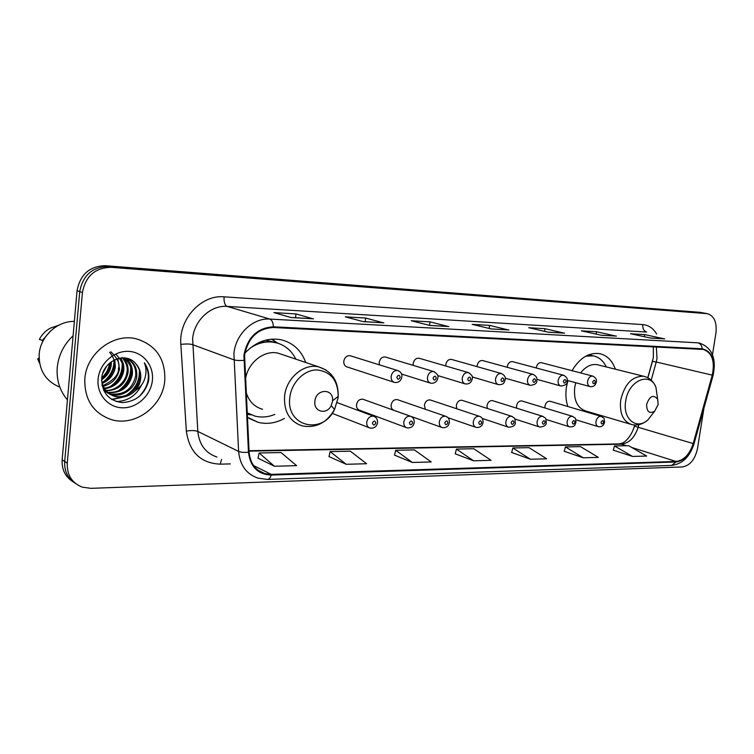<?xml version="1.0" encoding="UTF-8"?>
<svg xmlns="http://www.w3.org/2000/svg" width="754" height="754" viewBox="0 0 754 754"><rect width="100%" height="100%" fill="white"/><g stroke="black" fill="none" stroke-linecap="round" stroke-linejoin="round"><path stroke-width="1.13" d="M567.875 380.582L566.377 387.443C565.425 394.351 565.896 400.704 567.8 406.5M601.664 416.528L602.408 415.906M247.331 417.188L258.038 422.306C266.973 424.493 275.776 423.201 284.418 418.432M363.617 399.497L362.815 399.215C359.517 398.97 357.415 400.798 356.51 404.7C356.34 407.622 357.396 409.469 359.696 410.242L406.17 427.537M397.895 399.818L397.188 399.582C394.04 399.366 392.023 401.166 391.137 404.964C390.949 407.848 391.976 409.658 394.191 410.402M430.817 400.138L430.195 399.94C427.179 399.752 425.237 401.505 424.37 405.218L425.341 409.281M462.447 400.459L461.9 400.28C459.016 400.11 457.15 401.844 456.302 405.464L456.792 408.781M492.88 400.76L492.39 400.61C489.629 400.468 487.829 402.165 486.999 405.699L487.235 408.432M522.164 401.062L521.73 400.93C519.082 400.798 517.348 402.466 516.528 405.925L516.613 408.178M550.373 401.345L549.986 401.232C547.442 401.128 545.764 402.759 544.963 406.142L544.963 407.98M541.598 362.74L541.268 362.655C538.714 362.57 537.055 364.21 536.273 367.566L536.226 367.971M512.814 361.703L512.447 361.609C509.789 361.505 508.064 363.174 507.272 366.604L507.216 367.302M419.497 358.357L418.97 358.197C415.954 358.046 414.021 359.809 413.183 363.485L413.22 365.398M350.751 355.907L350.054 355.69C346.755 355.483 344.663 357.321 343.796 361.185C343.626 364.267 344.776 366.208 347.245 366.991M385.831 357.151L385.228 356.972C382.071 356.793 380.063 358.584 379.205 362.363L379.375 364.832M451.834 359.517L451.363 359.385C448.479 359.243 446.622 360.978 445.803 364.568L445.765 366.001M482.918 360.629L482.503 360.516C479.733 360.393 477.942 362.099 477.141 365.605L477.075 366.642M633.614 428.837L634.679 425.002M647.78 377.745L653.143 358.404M615.321 369.187C612.248 360.459 606.979 355.266 599.534 353.617C588.855 352.307 579.675 357.999 571.994 370.676M305.738 362.495C301.214 350.28 292.995 342.702 281.082 339.752C267.67 337.368 255.587 341.864 244.843 353.221M700.014 312.326L105.437 265.71C89.622 266.105 80.169 274.428 77.068 290.686L62.158 459.808C61.658 469.525 65.249 476.82 72.94 481.702M712.473 354.691L715.951 332.9C717.035 322.194 714.142 315.785 707.28 313.664L110.998 267.321C95.089 267.727 85.56 276.134 82.422 292.543L67.276 463.182L64.703 461.486C64.203 471.25 67.803 478.573 75.523 483.474C67.803 478.573 64.203 471.25 64.703 461.486L79.736 291.609L64.703 461.486L62.158 459.808M110.998 267.321L108.208 266.511C92.346 266.907 82.855 275.276 79.736 291.609C82.855 275.276 92.346 266.907 108.208 266.511L702.794 312.882L108.208 266.511L105.437 265.71M699.618 312.25L703.831 313.023M84.816 378.876C84.335 399.573 93.185 413.154 111.356 419.62C135.173 427.075 162.968 406.133 164.777 380.459C165.531 359.008 156.097 345.144 136.455 338.866C113.6 332.731 86.427 353.268 84.816 378.876C84.335 399.573 93.185 413.154 111.356 419.62C135.173 427.075 162.968 406.133 164.777 380.459C165.531 359.008 156.097 345.144 136.455 338.866C113.6 332.731 86.427 353.268 84.816 378.876M244.569 355.2C248.104 337.698 257.698 328.471 273.353 327.519L703.256 349.441C712.087 352.655 715.094 361.223 712.266 375.143L693.19 443.569C689.627 454.408 683.916 460.374 676.065 461.457L271.261 474.389L264.88 473.635C255.427 470.505 250.168 463.314 249.103 452.061L244.569 355.2M243.919 355.181L248.462 452.202C250.309 466.82 257.887 474.445 271.186 475.077L675.98 461.985C684.029 460.873 689.872 454.766 693.529 443.654L712.605 375.247C715.537 360.12 712.068 351.289 702.2 348.772L273.429 326.802C257.378 327.773 247.548 337.226 243.919 355.181M663.991 338.782L644.651 334.587L630.551 333.749L650.561 338.046L664.717 338.857M644.331 336.708L644.651 334.587M615.688 336.03L596.518 331.732L581.428 330.836L601.24 335.228L616.404 336.096M596.169 334.107L596.518 331.732M563.879 333.07L544.954 328.678L528.761 327.717L548.299 332.212L564.586 333.145M544.577 331.355L544.954 328.678M312.797 318.744L295.964 313.918L273.919 312.608L291.11 317.547L313.419 318.819M295.53 317.745L295.964 313.918M383.211 322.769L365.643 318.047L345.332 316.85L363.343 321.666L383.871 322.835M365.2 321.722L365.643 318.047M448.14 326.473L429.987 321.864L411.213 320.752L429.874 325.455L448.818 326.539M429.544 325.379L429.987 321.864M508.187 329.894L489.591 325.398L472.183 324.361L491.335 328.961L508.875 329.96M489.186 328.442L489.591 325.398M67.276 463.182C66.889 475.029 71.894 483.012 82.29 487.141L90.744 488.338L682.351 466.952C689.985 465.604 695.028 459.516 697.469 448.687L703.925 408.263M564.209 451.269L583.228 457.791L598.374 457.376L580.495 446.632L565.415 446.924L564.19 451.335M613.275 450.157L632.512 456.443L646.659 456.047L628.591 445.68L614.501 445.953L613.256 450.223M394.531 455.114L412.372 462.475L431.231 461.957L414.389 449.912L395.68 450.279L394.512 455.19M328.998 456.594L346.19 464.294L366.604 463.729L350.327 451.175L330.12 451.58L328.98 456.679M258.047 458.206L274.428 466.264L296.586 465.652L281.035 452.551L259.122 452.975L258.028 458.291M511.655 452.457L530.392 459.243L546.641 458.79L529.016 447.65L512.861 447.97L511.636 452.532M473.587 460.798L491.071 460.317L473.785 448.734L456.424 449.082L455.228 453.814L473.587 460.798L456.424 449.082M412.372 462.475L395.68 450.279M346.19 464.294L330.12 451.58M274.428 466.264L259.122 452.975M530.392 459.243L512.861 447.97M583.228 457.791L565.415 446.924M632.512 456.443L614.501 445.953M73.091 335.803C63.817 344.521 58.529 355.134 57.238 367.622C56.38 380.12 59.783 390.864 67.445 399.874M74.363 321.383C57.068 321.016 40.33 336.444 39.18 354.248C38.803 370.252 45.683 381.213 59.839 387.141M106.531 366.359L102.808 373.324M111.347 361.722L111.224 365.172C110.291 371.307 107.087 376.171 101.592 379.78M110.207 364.71C109.339 370.393 106.493 375.011 101.677 378.565M114.806 359.696L115.334 367.028C113.948 374.776 109.575 380.242 102.224 383.418M109.65 352.269C113.731 357.396 115.287 362.165 114.297 366.557C112.544 374.502 108.453 379.846 102.016 382.589M117.812 358.574L119.5 368.904C117.709 378.008 112.308 383.814 103.279 386.312M110.885 351.788C117.728 358.565 120.254 364.107 118.453 368.433C119.047 374.436 113.892 380.176 102.987 385.643M120.555 358.018C123.251 361.816 124.306 366.086 123.722 370.798C121.535 381.166 115.155 387.141 104.599 388.725M115.748 354.012C122.11 360.996 124.419 366.435 122.666 370.327C122.553 374.955 117.294 386.491 104.25 388.159M123.043 357.867C127.011 361.882 128.67 366.84 128.01 372.73C125.371 384.304 118.076 390.327 106.135 390.789M105.475 390.723L103.666 390.449M121.941 357.387C126.276 362.514 127.935 367.462 126.926 372.24C125.748 383.013 114.316 391.345 105.73 390.299M125.183 358.009C130.64 361.901 133.024 367.452 132.346 374.681C129.198 387.481 121.026 393.428 107.86 392.542M124.363 357.716C130.838 365.2 133.138 370.685 131.253 374.191C131.045 380.374 123.581 393.126 108.896 392.325M125.758 358.093C133.703 361.204 137.369 367.396 136.747 376.67C135.4 388.348 122.459 397.905 110.8 394.342L109.754 394.022M109.189 393.814L103.694 390.506M126.653 358.404C133.364 362.099 136.361 368.018 135.645 376.171C132.082 389.686 123.449 395.567 109.735 393.814L110.8 394.342M114.024 395.954L115.117 396.491C122.61 398.187 129.16 396.425 134.787 391.203L135.371 390.6C138.444 387.066 140.225 383.023 140.715 378.451C141.158 372.646 139.509 367.716 135.739 363.682C139.584 368.763 141.036 373.598 140.093 378.169C141.017 385.077 128.303 400.138 114.024 395.954C108.397 394.248 104.382 390.685 101.988 385.275M115.117 396.491C107.36 394.012 102.855 388.48 101.583 379.875M135.739 363.682C125.89 351.072 102.959 360.761 101.724 378.103C101.686 392.523 108.519 400.685 122.233 402.598C135.852 401.703 144.627 394.54 148.557 381.109L148.736 379.658C149.283 373.343 147.812 367.716 144.334 362.787C146.417 367.895 146.521 373.315 144.645 379.045C142.996 383.861 139.895 387.716 135.371 390.6M98.095 379.139C96.587 394.502 108.463 407.895 122.968 407.82C137.454 407.971 151.045 395.068 152.393 380.214C153.957 365.36 142.874 351.798 128.303 351.364C113.76 350.714 99.377 363.777 98.095 379.139M39.161 359.771L37.7 359.045L39.632 363.315M37.7 359.045L39.067 357.726M58.652 325.276L50.198 328.197C45.504 330.846 41.894 334.559 39.359 339.347L43.185 340.657M50.82 330.752L42.12 340.619M144.334 362.787C151.12 374.606 149.311 385.944 138.924 396.793M141.667 384.794C136.342 395.548 127.907 401.137 116.352 401.571M139.311 369.705C140.008 380.204 135.711 388.734 126.399 395.313M123.392 396.953L111.601 399.384M130.63 366.331C131.177 376.312 127.058 384.493 118.265 390.883M122.186 363.089C122.582 372.551 118.642 380.365 110.367 386.538M113.967 360.11C114.156 368.951 110.423 376.331 102.761 382.25M109.66 363.051C108.783 368.668 106.144 373.616 101.752 377.914M139.999 372.429C139.895 380.874 136.285 388.074 129.17 394.022M125.23 396.576L112.044 399.648M131.262 369.196C131.017 377.038 127.633 383.786 121.111 389.45M122.742 366.124C122.346 373.343 119.207 379.611 113.307 384.955M114.429 363.211C113.901 369.752 111.017 375.511 105.786 380.487M110.263 362.542C109.528 368.423 106.851 373.626 102.242 378.15M332.486 401.382L332.542 400.789C333.89 388.15 315.973 388.423 314.889 401.222C313.249 411.788 326.727 415.284 331.195 405.605L332.486 401.382M282.627 354.691L278.198 353.202C264.164 349.611 247.51 362.806 245.408 379.611M295.841 359.158C291.412 350.299 284.588 344.757 275.38 342.552C266.699 340.817 258.273 342.684 250.111 348.141M277.387 343.061L268.424 341.392L258.528 342.75M247.114 412.985L249.998 414.323M247.105 412.758L254.861 416.076C261.478 417.735 268.122 417.169 274.786 414.398M246.049 392.033C248.754 401.147 254.249 406.887 262.543 409.271M272.26 339.102L276.266 342.429M658.167 404.474L657.639 399.177C653.322 394.248 649.656 395.973 646.649 404.37C646.678 411.788 649.364 414.059 654.698 411.175L658.167 404.474M598.516 364.993L597.262 364.682C591.202 363.777 585.66 366.529 580.627 372.928M575.773 382.73L574.689 387.613C573.596 400.393 577.385 408.206 586.037 411.071L630.203 424.106M606.254 366.925C603.313 360.761 598.978 357.066 593.257 355.85L585.839 356.152M592.974 355.784L587.903 355.134M592.597 413.833L593.464 413.267M77.068 290.686L82.422 292.543M698.977 312.175L706.63 313.589M712.266 375.143L656.244 362.005L657.007 358.48L656.348 346.991M651.202 380.195L656.244 362.005L652.455 361.345L647.884 377.801M230.328 463.899L220.168 464.162C200.611 463.173 189.339 452.155 186.342 431.09L180.847 344.408C178.557 319.14 201.365 294.494 224.079 296.831L642.832 324.597C642.531 328.565 643.793 331.053 646.63 332.052L227.124 306.397C210.875 304.955 194.127 320.412 192.638 338.697L197.821 431.439C199.216 444.662 205.597 453.201 216.945 457.037M642.832 324.597C648.638 325.115 653.247 328.263 656.649 334.031M271.186 475.077C270.347 477.848 269.112 479.299 267.482 479.431L258.207 478.187C246.501 474.275 239.97 465.35 238.613 451.41L233.919 353.494C235.597 334.145 253.071 317.67 269.875 319.074C271.968 319.96 273.155 322.533 273.429 326.802M243.768 360.337C239.376 360.676 236.03 360.487 233.749 359.771L192.515 344.625C189.754 343.852 185.861 343.786 180.847 344.408M675.98 461.985L671.663 465.397C682.436 463.993 689.891 456.773 694.029 443.748L694.038 443.71M693.529 443.654L694.029 443.748L713.058 375.492M186.342 431.09C191.262 430.298 195.088 430.411 197.821 431.439L238.613 451.41C240.865 452.353 244.155 452.617 248.462 452.202M712.605 375.247L713.077 375.435C716.649 358.357 712.049 347.537 699.278 342.985M702.2 348.772C701.833 345.53 700.4 343.551 697.921 342.834L269.875 319.074L227.124 306.397C224.796 305.182 223.787 301.986 224.079 296.831M221.61 459.431L220.168 464.162M676.065 461.457L631.701 447.461M626.197 445.727L621.362 444.2C629.138 443.267 634.727 437.622 638.138 427.282L638.864 424.653M693.19 443.569L638.138 427.282L634.5 426.067L634.802 425.002M271.261 474.389L253.561 465.557M249.056 451.137L621.362 444.2L619.392 443.899L622.502 443.05C623.002 442.918 630.193 439.497 634.491 426.123M338.046 398.008L338.197 396.406C337.962 380.346 330.827 371.515 316.793 369.912C304.098 369.856 291.421 382.664 289.838 397.452C285.549 426.604 322.674 435.539 334.55 409.403L338.046 398.008M326.114 370.026L318.697 366.878C303.881 363.079 286.19 378.037 284.578 396.227C283.834 411.778 289.696 421.656 302.184 425.869C315.973 428.395 326.765 422.909 334.55 409.403L331.195 405.605M278.056 343.258L265.728 340.12M247.142 413.475L250.639 414.615M645.283 376.689L643.709 376.265C649.392 377.65 653.464 381.317 655.923 387.254L657.639 399.177L655.923 387.254C649.986 371.062 628.11 380.817 625.66 401.317C622.502 419.064 636.715 430.43 647.94 419.846L653.85 412.259M597.262 364.682L643.709 376.265C632.22 376.058 624.538 384.069 620.674 400.317C619.449 413.616 623.19 421.712 631.899 424.606C637.62 425.774 642.964 424.191 647.94 419.846L654.698 411.175M591.984 355.549L589.308 354.578M350.054 355.69L397.631 370.525C400.892 371.788 402.287 373.993 401.807 377.151C400.921 381.024 398.527 382.796 394.634 382.457C392.118 381.656 390.949 379.63 391.147 376.378C392.08 372.288 394.238 370.346 397.631 370.525L398.621 370.883M396.84 377.207C397.631 379.837 398.743 379.856 400.176 377.292C399.394 374.663 398.282 374.634 396.84 377.207M385.228 356.972L433.691 371.552C437.424 373.843 438.781 376.01 437.763 378.046C437.028 381.741 434.709 383.466 430.807 383.23C428.385 382.457 427.273 380.478 427.48 377.283C428.395 373.305 430.468 371.392 433.691 371.552L434.53 371.835M433.069 378.093C433.804 380.666 434.869 380.685 436.264 378.178C435.529 375.605 434.464 375.586 433.069 378.093M418.97 358.197L468.215 372.542C471.853 374.747 473.173 376.868 472.192 378.894C471.476 382.495 469.214 384.182 465.425 383.974C463.088 383.23 462.032 381.288 462.249 378.15C463.144 374.267 465.133 372.401 468.215 372.542L468.931 372.768M467.744 378.951C468.432 381.458 469.45 381.486 470.798 379.026C470.11 376.51 469.092 376.482 467.744 378.951M451.363 359.385L501.297 373.475C504.558 375.115 505.859 377.198 505.18 379.714C503.983 381.976 504.85 384.681 498.592 384.691C496.339 383.974 495.331 382.071 495.557 378.979C496.434 375.2 498.347 373.362 501.297 373.475L501.9 373.664M500.958 379.762C501.599 382.221 502.579 382.24 503.879 379.837C503.238 377.377 502.268 377.349 500.958 379.762M482.503 360.516L533.012 374.38C536.207 375.963 537.47 378.008 536.81 380.506C537.159 383.192 535.02 384.813 530.382 385.369C528.224 384.681 527.263 382.815 527.498 379.771C528.356 376.086 530.194 374.286 533.012 374.38L533.54 374.54M532.795 380.544C533.398 382.947 534.341 382.975 535.604 380.61C535.01 378.206 534.068 378.178 532.795 380.544M512.447 361.609L563.464 375.247C566.565 376.755 567.8 378.753 567.168 381.26C567.536 383.861 565.443 385.454 560.901 386.02C558.818 385.351 557.903 383.532 558.149 380.544C558.987 376.934 560.759 375.172 563.464 375.247L563.917 375.379M563.361 381.288C563.926 383.645 564.821 383.673 566.056 381.354C565.491 378.998 564.595 378.979 563.361 381.288M541.268 362.655L592.71 376.086C595.773 377.584 596.98 379.554 596.339 381.986C595.575 385.379 593.53 386.934 590.212 386.651C588.205 386.001 587.328 384.21 587.583 381.279C588.412 377.745 590.118 376.02 592.71 376.086L593.106 376.199M592.71 382.014C593.238 384.323 594.095 384.342 595.302 382.08C594.774 379.762 593.907 379.743 592.71 382.014M337.161 402.627L373.532 416.189C376.359 417.169 377.697 419.356 377.537 422.768C376.632 426.745 374.154 428.517 370.091 428.084C367.65 427.264 366.529 425.284 366.717 422.155C367.716 417.933 369.988 415.944 373.532 416.189L374.823 416.755M375.841 423.013C375.03 420.421 373.89 420.421 372.429 423.022C373.249 425.624 374.389 425.614 375.841 423.013M362.815 399.215L410.327 416.217C413.088 417.141 414.398 419.29 414.248 422.674C413.371 426.528 410.968 428.253 407.028 427.857C404.681 427.075 403.607 425.133 403.805 422.061C404.775 417.942 406.953 416.001 410.327 416.217L411.42 416.66M412.674 422.9C411.91 420.355 410.826 420.364 409.422 422.909C410.185 425.445 411.269 425.445 412.674 422.9M397.188 399.582L445.548 416.246C448.225 417.066 449.507 419.177 449.375 422.57C448.611 426.274 446.274 427.961 442.372 427.65C440.11 426.887 439.082 424.992 439.29 421.967C440.242 417.961 442.325 416.048 445.548 416.246L446.481 416.594M447.923 422.787C447.207 420.298 446.17 420.298 444.803 422.796C445.52 425.275 446.557 425.275 447.923 422.787M430.195 399.94L479.28 416.265C481.91 417.056 483.154 419.13 483.022 422.476C482.296 426.076 480.025 427.725 476.217 427.443C474.04 426.717 473.06 424.86 473.276 421.872C474.2 417.97 476.198 416.095 479.28 416.265L480.081 416.557M481.683 422.674C481.014 420.242 480.015 420.242 478.696 422.683C479.365 425.115 480.355 425.115 481.683 422.674M461.9 400.28L511.617 416.283C515.491 419.045 514.416 416.66 515.293 422.391C515.595 425.209 513.389 426.83 508.667 427.254C506.565 426.547 505.623 424.728 505.859 421.788C506.763 417.98 508.686 416.142 511.617 416.283L512.315 416.528M514.039 422.57C513.417 420.185 512.466 420.195 511.174 422.579C511.806 424.964 512.758 424.954 514.039 422.57M492.39 400.61L542.654 416.312C546.452 419.045 545.368 416.547 546.254 422.306C546.575 425.03 544.426 426.613 539.798 427.056C537.772 426.378 536.867 424.596 537.112 421.703C537.998 417.989 539.845 416.189 542.654 416.312L543.257 416.51M545.095 422.476C544.511 420.138 543.587 420.138 542.343 422.485C542.927 424.813 543.841 424.813 545.095 422.476M521.73 400.93L572.465 416.331C576.273 419.073 575.114 416.576 575.99 422.221C574.802 424.304 575.811 426.915 569.694 426.877C567.734 426.227 566.876 424.474 567.131 421.618C567.988 417.989 569.77 416.227 572.465 416.331L572.993 416.5M574.906 422.372C574.36 420.091 573.483 420.091 572.267 422.381C572.814 424.672 573.7 424.672 574.906 422.372M549.986 401.232L601.117 416.359C604.859 419.064 603.69 416.5 604.576 422.136C603.737 425.586 601.692 427.113 598.431 426.707C596.537 426.067 595.717 424.351 595.971 421.543C596.819 417.999 598.535 416.274 601.117 416.359L601.579 416.5M603.568 422.287C603.049 420.044 602.201 420.044 601.023 422.297C601.541 424.54 602.389 424.53 603.568 422.287M249.027 418.357L258.038 422.306M653.341 357.264L652.474 361.26M267.482 479.431L671.663 465.397M707.28 313.664L703.435 312.957M264.88 473.635L257.915 470.138M249.037 450.713L619.392 443.899M653.379 357.01L653.322 346.831M508.432 329.894L491.108 328.914M448.385 326.473L429.648 325.398M383.456 322.769L363.136 321.609M313.023 318.744L290.903 317.481M564.133 333.079L548.073 332.156M615.943 336.03L601.004 335.181M664.255 338.791L650.325 337.999M105.485 391.694L106.54 392.221M332.542 400.789L338.197 396.406C338.489 381.1 331.986 371.26 318.697 366.878L278.198 353.202M273.796 342.033L275.38 342.552M277.924 343.221L271.346 339.168M251.214 414.86L247.18 414.342M591.409 355.407L593.257 355.85M591.928 355.53L589.562 354.484M346.491 366.746L393.871 382.203M401.458 374.003L430.138 383.023M437.622 375.53L464.841 383.795M472.164 376.906L498.074 384.54M505.208 378.169L529.93 385.237M536.867 379.328L560.505 385.907M567.244 380.412L589.864 386.548M332.203 413.371L369.102 427.697M393.456 410.138L441.618 427.377M447.914 417.669L475.557 427.216M482.183 418.404L508.083 427.056M514.803 418.97L539.28 426.896M545.99 419.422L569.232 426.736M575.867 419.799L598.016 426.576"/></g></svg>
